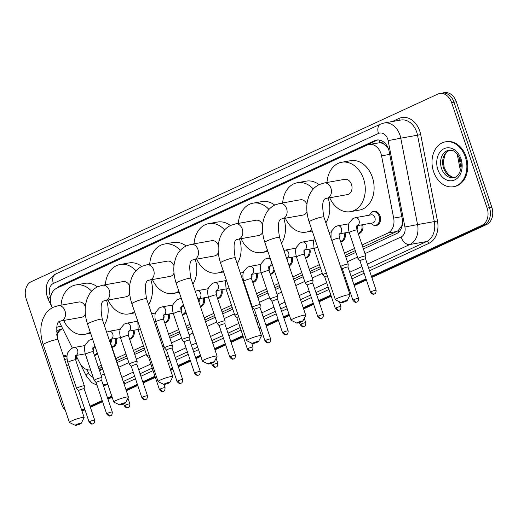 <?xml version="1.0" encoding="UTF-8"?>
<svg xmlns="http://www.w3.org/2000/svg" width="518" height="518" viewBox="0 0 518 518"><rect width="100%" height="100%" fill="white"/><g stroke="black" fill="none" stroke-linecap="round" stroke-linejoin="round"><path stroke-width="0.78" d="M362.645 224.721A7.297 5.517 79.9 0 1 358.663 233.657A7.297 5.517 79.9 0 1 358.294 233.709M345.059 232.835A7.297 5.517 79.9 0 1 341.077 241.77A7.297 5.517 79.9 0 1 340.702 241.822M309.881 249.067A7.297 5.517 79.9 0 1 305.898 258.003A7.297 5.517 79.9 0 1 305.523 258.055M292.288 257.181A7.297 5.517 79.9 0 1 289.135 265.883M274.443 270.875A7.297 5.517 79.9 0 1 270.72 274.236A7.297 5.517 79.9 0 1 270.344 274.281M257.109 273.413A7.297 5.517 79.9 0 1 253.127 282.349A7.297 5.517 79.9 0 1 252.758 282.401M221.931 289.64A7.297 5.517 79.9 0 1 217.948 298.582A7.297 5.517 79.9 0 1 217.579 298.627M204.338 297.759A7.297 5.517 79.9 0 1 200.453 306.682M186.02 312.419A7.297 5.517 79.9 0 1 182.77 314.808A7.297 5.517 79.9 0 1 182.401 314.86M169.159 313.986A7.297 5.517 79.9 0 1 165.184 322.928A7.297 5.517 79.9 0 1 164.808 322.973M133.981 330.219A7.297 5.517 79.9 0 1 130.005 339.154A7.297 5.517 79.9 0 1 129.629 339.206M116.395 338.338A7.297 5.517 79.9 0 1 112.412 347.274A7.297 5.517 79.9 0 1 112.043 347.319M97.526 353.768A7.297 5.517 79.9 0 1 94.826 355.387A7.297 5.517 79.9 0 1 94.451 355.439M370.635 213.274A7.297 5.517 79.9 0 1 373.698 211.169A7.297 5.517 79.9 0 1 380.057 216.012A7.297 5.517 79.9 0 1 376.256 225.544A7.297 5.517 79.9 0 1 372.656 224.624M362.082 244.962L387.859 233.074A13.688 10.347 -100.1 0 0 393.667 218.11L381.559 155.821A13.688 10.347 -100.1 0 0 380.957 153.516A13.688 10.347 -100.1 0 0 369.03 144.438A13.688 10.347 -100.1 0 0 367.1 145.046L56.598 288.306A13.688 10.347 -100.1 0 0 52.299 307.737L52.318 307.77M387.982 147.688L383.598 143.952A4.565 3.451 -100.1 0 0 379.798 142.683A13.688 8.793 -114.8 0 1 379.098 140.002M379.798 142.683L379.629 142.761A13.688 10.347 79.9 0 1 383.598 143.952M362.814 247.131L396.704 231.501L398.206 230.601L401.994 225.492M98.828 368.427L102.117 367.417M116.563 360.748L126.651 356.093M134.149 352.635L144.244 347.979M160.606 340.43L161.83 339.866M169.328 336.402L179.422 331.747M186.92 328.289L190.76 326.515M204.927 319.982L214.601 315.52M222.099 312.056L232.187 307.401M249.249 299.527L249.78 299.287M257.278 295.823L267.366 291.174M274.864 287.71L279.409 285.619M293.57 279.079L302.544 274.941M310.042 271.477L320.137 266.822M345.221 255.251L355.316 250.595M379.629 142.761L369.03 144.438M98.245 366.692L101.386 365.242M115.831 358.579L125.919 353.923M133.424 350.466L143.512 345.81M159.874 338.26L161.098 337.691M168.603 334.233L178.691 329.577M186.189 326.12L190.028 324.346M204.196 317.812L213.869 313.345M221.367 309.887L231.455 305.231M248.517 297.358L249.048 297.118M256.546 293.654L266.634 288.999M274.139 285.541L278.678 283.45M292.845 276.91L301.813 272.772M309.317 269.308L319.405 264.653M344.496 253.082L354.584 248.426M76.029 355.49L79.74 362.95A13.688 10.347 -100.1 0 0 90.65 369.884M59.253 321.73L72.313 348.005M363.409 248.912L396.419 233.683A13.688 10.347 -100.1 0 0 402.221 218.725L389.147 151.431A13.688 10.347 -100.1 0 0 388.539 149.126A13.688 10.347 -100.1 0 0 376.618 140.048A13.688 10.347 -100.1 0 0 374.682 140.656L60.366 285.677A13.688 10.347 -100.1 0 0 57.375 287.95M61.137 286.214A13.688 10.347 79.9 0 1 62.717 285.263L377.039 140.242A13.688 10.347 79.9 0 1 377.81 139.931M65.417 410.528A13.688 10.347 79.9 0 1 61.674 404.377L26.172 298.873A13.688 10.347 79.9 0 1 31.365 281.617L437.762 94.114A13.688 10.347 79.9 0 1 439.698 93.505A13.688 10.347 79.9 0 1 451.618 102.583L487.121 208.081A13.688 10.347 79.9 0 1 481.928 225.343L371.432 276.321M366.019 278.82L353.846 284.44M348.426 286.933L347.559 287.341M330.84 295.053L318.667 300.667M313.248 303.166L303.231 307.789M289.07 314.322L283.488 316.899M278.069 319.399L265.896 325.013M260.483 327.512L258.909 328.237M242.89 335.632L230.717 341.245M225.304 343.745L214.588 348.685M200.421 355.225L195.539 357.478M190.125 359.978L177.952 365.591M172.533 368.091L170.267 369.133M154.947 376.204L142.767 381.824M137.354 384.324L125.945 389.588M111.778 396.121L107.589 398.051M102.175 400.55L90.002 406.17M84.583 408.67L81.617 410.036M439.698 93.505L444.399 92.664A13.688 10.347 79.9 0 1 456.326 101.748L491.828 207.245L489.478 207.66A13.688 10.347 79.9 0 1 484.278 224.922L371.626 276.897L484.278 224.922A13.688 10.347 79.9 0 0 489.478 207.66L453.969 102.163L489.478 207.66L487.121 208.081M442.048 93.085A13.688 10.347 79.9 0 1 453.969 102.163A13.688 10.347 79.9 0 0 442.048 93.085M366.213 279.396L354.04 285.017L366.213 279.396M348.62 287.516L347.753 287.917L348.62 287.516M331.034 295.629L318.861 301.243L331.034 295.629M313.442 303.742L303.425 308.365L313.442 303.742M289.264 314.899L283.683 317.476L289.264 314.899M278.263 319.975L266.09 325.589L278.263 319.975M260.677 328.088L259.104 328.813L260.677 328.088M243.084 336.208L230.911 341.822L243.084 336.208M225.498 344.321L214.782 349.261L225.498 344.321M200.615 355.801L195.733 358.055L200.615 355.801M190.32 360.554L178.147 366.168L190.32 360.554M172.727 368.667L170.461 369.716L172.727 368.667M155.141 376.78L142.962 382.401L155.141 376.78M137.548 384.9L126.139 390.164L137.548 384.9M111.972 396.697L107.783 398.627L111.972 396.697M102.37 401.126L90.197 406.747L102.37 401.126M84.777 409.246L81.812 410.612L84.777 409.246M99.573 370.642L102.713 369.192M117.159 362.529L127.247 357.873M134.751 354.409L144.839 349.754M161.202 342.204L162.425 341.64M169.93 338.183L180.018 333.527M187.516 330.063L191.362 328.289M205.523 321.756L215.197 317.294M222.695 313.837L232.783 309.181M249.851 301.308L250.375 301.062M257.873 297.604L267.961 292.948M275.466 289.491L280.005 287.393M294.172 280.86L303.14 276.716M310.645 273.258L320.733 268.602M345.823 257.025L355.911 252.37M90.002 369.956A13.688 10.347 -100.1 0 0 90.864 370.512M491.828 207.245A13.688 10.347 79.9 0 1 486.635 224.508L371.82 277.48M366.407 279.973L354.234 285.593M348.815 288.092L347.947 288.494M331.229 296.205L319.056 301.826M313.636 304.319L303.619 308.942M289.458 315.475L283.877 318.052M278.457 320.551L266.284 326.172M260.871 328.665L259.298 329.39M243.279 336.784L231.106 342.398M225.693 344.897L214.976 349.844M200.809 356.378L195.927 358.631M190.514 361.13L178.341 366.744M172.921 369.243L170.655 370.292M155.335 377.363L143.156 382.977M137.743 385.476L126.334 390.74M112.166 397.274L107.977 399.21M102.564 401.709L90.391 407.323M84.971 409.822L82.006 411.188M433.566 171.6A22.811 17.243 79.9 0 1 445.441 141.822A22.811 17.243 79.9 0 1 465.313 156.954A22.811 17.243 79.9 0 1 453.431 186.733A22.811 17.243 79.9 0 1 433.566 171.6M445.441 141.822L446.328 141.667A22.811 17.243 79.9 0 1 466.194 156.799A22.811 17.243 79.9 0 1 454.318 186.577L453.431 186.733M342.107 301.942A3.192 0.408 161.4 0 0 341.181 302.635A3.192 0.408 161.4 0 0 343.194 302.305A3.192 0.408 161.4 0 0 346.225 301.211A3.192 0.408 161.4 0 0 347.183 300.615A3.192 0.408 161.4 0 0 345.493 300.751A3.192 0.408 161.4 0 0 342.107 301.942M341.181 302.635L335.476 299.864A7.757 0.984 -18.6 0 1 335.373 299.76A7.757 0.984 -18.6 0 1 337.723 298.18A7.757 0.984 -18.6 0 1 345.525 295.402A7.757 0.984 -18.6 0 1 350.071 294.813A7.757 0.984 -18.6 0 1 350.051 294.956L347.183 300.615M324.171 182.99A7.757 5.86 -100.1 0 1 330.924 188.131A7.757 5.86 -100.1 0 1 327.978 197.915A7.757 5.86 -100.1 0 1 326.884 198.258L347.468 194.6A7.757 5.86 -100.1 0 0 351.508 184.473A7.757 5.86 -100.1 0 0 344.755 179.325L324.171 182.99L319.47 184.46C315.727 186.227 312.762 188.96 310.567 192.657L308.683 196.613L307.329 201.56C306.203 208.081 306.824 214.886 309.194 221.969L335.373 299.76M326.994 182.485A25.091 18.965 79.9 0 1 341.718 162.257A25.091 18.965 79.9 0 1 363.571 178.904A25.091 18.965 79.9 0 1 350.505 211.661A25.091 18.965 79.9 0 1 329.713 197.753M341.718 162.257L350.537 160.69A25.091 18.965 79.9 0 1 372.397 177.337A25.091 18.965 79.9 0 1 359.33 210.094L350.505 211.661M297.785 322.39A3.192 0.408 161.4 0 0 296.859 323.083A3.192 0.408 161.4 0 0 298.873 322.753A3.192 0.408 161.4 0 0 301.903 321.659A3.192 0.408 161.4 0 0 302.862 321.063A3.192 0.408 161.4 0 0 301.172 321.199A3.192 0.408 161.4 0 0 297.785 322.39M296.859 323.083L291.148 320.312A7.757 0.984 -18.6 0 1 291.051 320.208A7.757 0.984 -18.6 0 1 293.402 318.628A7.757 0.984 -18.6 0 1 301.198 315.851A7.757 0.984 -18.6 0 1 305.749 315.261A7.757 0.984 -18.6 0 1 305.73 315.404L302.862 321.063M306.947 204.286A7.757 5.86 -100.1 0 0 300.427 199.773L279.843 203.438L275.149 204.908C271.406 206.676 268.434 209.408 266.246 213.105L264.355 217.068L263.008 222.008C261.881 228.535 262.503 235.334 264.866 242.418L291.051 320.208M282.673 202.933A25.091 18.965 79.9 0 1 297.397 182.705A25.091 18.965 79.9 0 1 313.273 188.999M297.397 182.705L306.216 181.138A25.091 18.965 79.9 0 1 319.069 184.648M279.843 203.438A7.757 5.86 -100.1 0 1 286.603 208.586A7.757 5.86 -100.1 0 1 283.657 218.363A7.757 5.86 -100.1 0 1 282.563 218.706L303.147 215.048A7.757 5.86 -100.1 0 0 306.973 211.784M311.83 229.817A25.091 18.965 79.9 0 1 306.183 232.116A25.091 18.965 79.9 0 1 285.392 218.207M328.153 198.031A25.091 18.965 79.9 0 1 325.848 222.837M253.464 342.845A3.192 0.408 161.4 0 0 252.538 343.538A3.192 0.408 161.4 0 0 254.552 343.201A3.192 0.408 161.4 0 0 257.575 342.107A3.192 0.408 161.4 0 0 258.54 341.517A3.192 0.408 161.4 0 0 256.85 341.653A3.192 0.408 161.4 0 0 253.464 342.845M252.538 343.538L246.827 340.76A7.757 0.984 -18.6 0 1 246.73 340.663A7.757 0.984 -18.6 0 1 249.08 339.076A7.757 0.984 -18.6 0 1 256.876 336.299A7.757 0.984 -18.6 0 1 261.428 335.716A7.757 0.984 -18.6 0 1 261.409 335.852L258.54 341.517M262.626 224.734A7.757 5.86 -100.1 0 0 256.106 220.228L235.522 223.886L230.827 225.356C227.085 227.124 224.113 229.862 221.918 233.56L220.033 237.516L218.68 242.456C217.56 248.983 218.182 255.788 220.545 262.866L246.73 340.663M238.351 223.381A25.091 18.965 79.9 0 1 253.069 203.16A25.091 18.965 79.9 0 1 268.952 209.447M253.069 203.16L261.894 201.586A25.091 18.965 79.9 0 1 274.747 205.096M235.522 223.886A7.757 5.86 -100.1 0 1 242.282 229.034A7.757 5.86 -100.1 0 1 239.335 238.811A7.757 5.86 -100.1 0 1 238.241 239.161L258.825 235.496A7.757 5.86 -100.1 0 0 262.652 232.232M267.508 250.265A25.091 18.965 79.9 0 1 261.862 252.564A25.091 18.965 79.9 0 1 241.064 238.656M283.832 218.479A25.091 18.965 79.9 0 1 281.527 243.285M209.136 363.293A3.192 0.408 161.4 0 0 208.21 363.986A3.192 0.408 161.4 0 0 210.224 363.649A3.192 0.408 161.4 0 0 213.254 362.561A3.192 0.408 161.4 0 0 214.212 361.965A3.192 0.408 161.4 0 0 212.529 362.101A3.192 0.408 161.4 0 0 209.136 363.293M208.21 363.986L202.506 361.208A7.757 0.984 -18.6 0 1 202.402 361.111A7.757 0.984 -18.6 0 1 204.752 359.524A7.757 0.984 -18.6 0 1 212.555 356.753A7.757 0.984 -18.6 0 1 217.107 356.164A7.757 0.984 -18.6 0 1 217.081 356.306L214.212 361.965M218.305 245.182A7.757 5.86 -100.1 0 0 211.784 240.676L191.2 244.334L186.499 245.81C182.757 247.578 179.791 250.311 177.596 254.008L175.712 257.964L174.359 262.904C173.239 269.431 173.86 276.236 176.224 283.314L202.402 361.111M194.03 243.836A25.091 18.965 79.9 0 1 208.748 223.608A25.091 18.965 79.9 0 1 224.631 229.895M208.748 223.608L217.573 222.041A25.091 18.965 79.9 0 1 230.426 225.55M191.2 244.334A7.757 5.86 -100.1 0 1 197.954 249.482A7.757 5.86 -100.1 0 1 195.014 259.265A7.757 5.86 -100.1 0 1 193.92 259.609L214.504 255.944A7.757 5.86 -100.1 0 0 218.331 252.687M223.187 270.713A25.091 18.965 79.9 0 1 217.541 273.012A25.091 18.965 79.9 0 1 196.743 259.104M239.51 238.934A25.091 18.965 79.9 0 1 237.205 263.733M164.815 383.741A3.192 0.408 161.4 0 0 163.889 384.434A3.192 0.408 161.4 0 0 165.902 384.103A3.192 0.408 161.4 0 0 168.933 383.009A3.192 0.408 161.4 0 0 169.891 382.413A3.192 0.408 161.4 0 0 168.208 382.549A3.192 0.408 161.4 0 0 164.815 383.741M163.889 384.434L158.184 381.662A7.757 0.984 -18.6 0 1 158.081 381.559A7.757 0.984 -18.6 0 1 160.431 379.979A7.757 0.984 -18.6 0 1 168.233 377.201A7.757 0.984 -18.6 0 1 172.779 376.612A7.757 0.984 -18.6 0 1 172.759 376.754L169.891 382.413M173.977 265.63A7.757 5.86 -100.1 0 0 167.463 261.124L146.879 264.789L142.178 266.258C138.435 268.026 135.47 270.759 133.275 274.456L131.391 278.412L130.037 283.359C128.917 289.879 129.539 296.684 131.902 303.768L158.081 381.559M149.702 264.284A25.091 18.965 79.9 0 1 164.426 244.056A25.091 18.965 79.9 0 1 180.309 250.343M164.426 244.056L173.245 242.489A25.091 18.965 79.9 0 1 186.104 245.998M146.879 264.789A7.757 5.86 -100.1 0 1 153.632 269.93A7.757 5.86 -100.1 0 1 150.686 279.714A7.757 5.86 -100.1 0 1 149.592 280.057L170.176 276.392A7.757 5.86 -100.1 0 0 174.003 273.135M178.865 291.161A25.091 18.965 79.9 0 1 173.213 293.46A25.091 18.965 79.9 0 1 152.422 279.552M195.189 259.382A25.091 18.965 79.9 0 1 192.884 284.181M120.493 404.189A3.192 0.408 161.4 0 0 119.567 404.882A3.192 0.408 161.4 0 0 121.581 404.552A3.192 0.408 161.4 0 0 124.611 403.457A3.192 0.408 161.4 0 0 125.57 402.862A3.192 0.408 161.4 0 0 123.88 402.998A3.192 0.408 161.4 0 0 120.493 404.189M119.567 404.882L113.856 402.11A7.757 0.984 -18.6 0 1 113.759 402.007A7.757 0.984 -18.6 0 1 116.11 400.427A7.757 0.984 -18.6 0 1 123.912 397.649A7.757 0.984 -18.6 0 1 128.458 397.06A7.757 0.984 -18.6 0 1 128.438 397.202L125.57 402.862M129.655 286.078A7.757 5.86 -100.1 0 0 123.142 281.572L102.558 285.237L97.857 286.707C94.114 288.474 91.149 291.207 88.954 294.904L87.069 298.867L85.716 303.807C84.589 310.334 85.211 317.133 87.581 324.216L113.759 402.007M105.381 284.732A25.091 18.965 79.9 0 1 120.105 264.504A25.091 18.965 79.9 0 1 135.988 270.797M120.105 264.504L128.924 262.937A25.091 18.965 79.9 0 1 141.783 266.446M102.558 285.237A7.757 5.86 -100.1 0 1 109.311 290.378A7.757 5.86 -100.1 0 1 106.365 300.162A7.757 5.86 -100.1 0 1 105.271 300.505L125.855 296.846A7.757 5.86 -100.1 0 0 129.681 293.583M134.544 311.616A25.091 18.965 79.9 0 1 128.891 313.914A25.091 18.965 79.9 0 1 108.1 300.006M150.867 279.83A25.091 18.965 79.9 0 1 148.556 304.636M76.172 424.643A3.192 0.408 161.4 0 0 75.246 425.336A3.192 0.408 161.4 0 0 77.26 425A3.192 0.408 161.4 0 0 80.29 423.905A3.192 0.408 161.4 0 0 81.248 423.316A3.192 0.408 161.4 0 0 79.558 423.452A3.192 0.408 161.4 0 0 76.172 424.643M75.246 425.336L69.535 422.558A7.757 0.984 -18.6 0 1 69.438 422.461A7.757 0.984 -18.6 0 1 71.788 420.875A7.757 0.984 -18.6 0 1 79.584 418.097A7.757 0.984 -18.6 0 1 84.136 417.514A7.757 0.984 -18.6 0 1 84.117 417.65L81.248 423.316M85.334 306.533A7.757 5.86 -100.1 0 0 78.814 302.02L58.23 305.685L53.535 307.155C49.793 308.922 46.821 311.655 44.632 315.358L42.741 319.315L41.395 324.255C40.268 330.782 40.89 337.581 43.253 344.664L69.438 422.461M61.059 305.18A25.091 18.965 79.9 0 1 75.777 284.958A25.091 18.965 79.9 0 1 91.66 291.245M75.777 284.958L84.602 283.385A25.091 18.965 79.9 0 1 97.455 286.894M58.23 305.685A7.757 5.86 -100.1 0 1 64.99 310.832A7.757 5.86 -100.1 0 1 62.043 320.61A7.757 5.86 -100.1 0 1 60.949 320.959L81.533 317.294A7.757 5.86 -100.1 0 0 85.36 314.031M90.216 332.064A25.091 18.965 79.9 0 1 84.57 334.363A25.091 18.965 79.9 0 1 63.779 320.454M106.54 300.278A25.091 18.965 79.9 0 1 104.235 325.084M76.781 356.999A22.811 17.243 79.9 0 1 75.427 359.207M68.596 364.737A22.811 17.243 79.9 0 1 66.582 365.352L66.971 365.294A22.811 17.243 79.9 0 0 68.648 364.879M77.156 357.75A22.811 17.243 79.9 0 1 75.647 359.932M355.439 217.664L371.315 214.834A4.105 3.102 79.9 0 1 374.896 217.56A4.105 3.102 79.9 0 1 372.753 222.921L356.999 225.686C356.539 225.751 356.552 227.195 357.051 230.018A4.105 0.524 161.4 0 0 356.021 230.011A4.105 0.524 161.4 0 0 350.343 231.883A4.105 0.524 161.4 0 0 349.268 232.64C347.474 226.321 349.1 223.051 349.242 222.844L352.926 218.564L355.439 217.664A4.105 3.102 79.9 0 1 359.013 220.383A4.105 3.102 79.9 0 1 357.634 225.472A4.105 3.102 79.9 0 1 356.967 225.725M365.805 256.034A4.105 0.524 161.4 0 0 365.799 256.009A4.105 0.524 161.4 0 0 364.763 255.996A4.105 0.524 161.4 0 0 360.411 257.304A4.105 0.524 161.4 0 0 358.016 258.624A4.105 0.524 161.4 0 0 358.029 258.65L359.965 260.845A2.966 0.376 161.4 0 0 359.971 260.852A2.966 0.376 161.4 0 1 360.865 260.23A2.966 0.376 161.4 0 1 364.84 258.935A2.966 0.376 161.4 0 1 365.585 258.942A2.966 0.376 161.4 0 1 365.585 258.961L365.805 256.034L357.051 230.018M369.593 215.145A6.844 5.174 79.9 0 1 373.193 211.726A6.844 5.174 79.9 0 1 379.15 216.265A6.844 5.174 79.9 0 1 375.589 225.201A6.844 5.174 79.9 0 1 371.037 223.226M357.303 225.673L357.303 225.673A4.105 3.102 79.9 0 1 356.96 229.739M347.999 267.081A2.966 0.376 161.4 0 0 347.992 267.061L348.213 264.148A4.105 0.524 161.4 0 0 348.213 264.122A4.105 0.524 161.4 0 0 347.177 264.115A4.105 0.524 161.4 0 0 343.382 265.21A4.105 0.524 161.4 0 0 340.553 266.53M358.547 298.407C358.424 302.79 356.747 301.716 356.98 302.046A2.966 1.904 65.2 0 1 356.675 302.143A2.966 1.904 -114.8 0 1 353.82 299.695A2.966 0.376 161.4 0 1 356.805 298.633A2.966 0.376 161.4 0 1 358.547 298.407L347.992 267.061A2.966 0.376 161.4 0 0 347.248 267.055A2.966 0.376 161.4 0 0 343.272 268.343A2.966 0.376 161.4 0 0 342.372 268.952A2.966 0.376 161.4 0 0 342.385 268.965M361.713 224.883A6.844 5.174 79.9 0 1 358.152 233.281L360.476 232.873M339.711 233.786A4.105 3.102 79.9 0 1 339.717 233.793A4.105 3.102 79.9 0 1 339.374 237.853M327.311 275.816A2.966 0.376 161.4 0 0 325.686 276.463A2.966 0.376 161.4 0 0 324.786 277.065A2.966 0.376 161.4 0 0 324.792 277.085M326.405 273.109A4.105 0.524 161.4 0 0 322.837 274.857A4.105 0.524 161.4 0 0 322.85 274.883L324.786 277.078L335.334 308.417C338.241 311.92 338.94 309.894 338.869 310.347L339.387 310.159A2.966 1.904 65.2 0 1 339.083 310.256A2.966 1.904 -114.8 0 1 336.234 307.809A2.966 0.376 161.4 0 0 335.334 308.417M344.127 233.003A6.844 5.174 79.9 0 1 340.559 241.394L342.89 240.987M313.034 280.38A4.105 0.524 161.4 0 0 313.034 280.355A4.105 0.524 161.4 0 0 311.998 280.342A4.105 0.524 161.4 0 0 307.64 281.65A4.105 0.524 161.4 0 0 305.251 282.97A4.105 0.524 161.4 0 0 305.264 282.996L307.2 285.191A2.966 0.376 161.4 0 0 307.206 285.198A2.966 0.376 161.4 0 1 308.093 284.576A2.966 0.376 161.4 0 1 312.069 283.281A2.966 0.376 161.4 0 1 312.814 283.288A2.966 0.376 161.4 0 1 312.82 283.307L313.034 280.38L304.286 254.364A4.105 0.524 161.4 0 0 303.25 254.357A4.105 0.524 161.4 0 0 297.572 256.229A4.105 0.524 161.4 0 0 296.503 256.986C294.703 250.667 296.328 247.397 296.477 247.19L300.155 242.91L302.667 242.01A4.105 3.102 79.9 0 1 306.248 244.729A4.105 3.102 79.9 0 1 304.862 249.818A4.105 3.102 79.9 0 1 304.202 250.071L304.234 250.032C303.768 250.097 303.788 251.541 304.286 254.364M304.532 250.019A4.105 3.102 79.9 0 1 304.539 250.019A4.105 3.102 79.9 0 1 304.195 254.085M308.948 249.229A6.844 5.174 79.9 0 1 305.38 257.627L307.705 257.219M286.946 258.132A4.105 3.102 79.9 0 1 286.946 258.139A4.105 3.102 79.9 0 1 287.218 260.191M288.189 330.873C288.066 335.256 286.389 334.175 286.616 334.505A2.966 1.904 65.2 0 1 286.318 334.602A2.966 1.904 -114.8 0 1 283.463 332.155A2.966 0.376 161.4 0 1 286.448 331.093A2.966 0.376 161.4 0 1 288.189 330.873L277.635 299.521A2.966 0.376 161.4 0 0 277.635 299.521L277.855 296.613A4.105 0.524 161.4 0 0 277.855 296.581A4.105 0.524 161.4 0 0 276.819 296.574A4.105 0.524 161.4 0 0 272.462 297.882A4.105 0.524 161.4 0 0 270.072 299.203A4.105 0.524 161.4 0 0 270.085 299.229L272.021 301.424A2.966 0.376 161.4 0 0 272.028 301.431M277.635 299.521A2.966 0.376 161.4 0 0 276.89 299.514A2.966 0.376 161.4 0 0 272.915 300.809A2.966 0.376 161.4 0 0 272.015 301.411L282.569 332.763C285.476 336.266 286.169 334.24 286.098 334.693L286.616 334.505M291.356 257.349A6.844 5.174 79.9 0 1 288.934 265.3M269.354 266.246A4.105 3.102 79.9 0 1 269.36 266.252A4.105 3.102 79.9 0 1 269.017 270.318M260.269 304.726A4.105 0.524 161.4 0 0 260.263 304.701A4.105 0.524 161.4 0 0 259.227 304.688A4.105 0.524 161.4 0 0 254.875 305.996A4.105 0.524 161.4 0 0 252.48 307.316A4.105 0.524 161.4 0 0 252.493 307.342L254.429 309.537A2.966 0.376 161.4 0 0 254.435 309.544A2.966 0.376 161.4 0 1 255.329 308.922A2.966 0.376 161.4 0 1 259.298 307.627A2.966 0.376 161.4 0 1 260.049 307.634A2.966 0.376 161.4 0 1 260.049 307.653L260.269 304.726L251.515 278.71A4.105 0.524 161.4 0 0 250.485 278.703A4.105 0.524 161.4 0 0 244.807 280.575A4.105 0.524 161.4 0 0 243.732 281.332C241.938 275.013 243.564 271.743 243.706 271.536L247.39 267.256L249.903 266.356A4.105 3.102 79.9 0 1 253.477 269.075A4.105 3.102 79.9 0 1 252.098 274.164A4.105 3.102 79.9 0 1 251.431 274.417L251.463 274.378C251.003 274.443 251.016 275.887 251.515 278.71M273.938 269.373A6.844 5.174 79.9 0 1 270.202 273.86L272.526 273.446M251.767 274.365L251.767 274.365A4.105 3.102 79.9 0 1 251.424 278.431M238.649 316.653A2.966 0.376 161.4 0 0 237.736 317.035A2.966 0.376 161.4 0 0 236.836 317.644A2.966 0.376 161.4 0 0 236.849 317.663L234.907 315.456A4.105 0.524 161.4 0 1 234.894 315.436A4.105 0.524 161.4 0 1 237.736 313.94M256.177 273.575A6.844 5.174 79.9 0 1 252.616 281.973L254.94 281.565M235.418 355.219C235.295 359.602 233.618 358.521 233.851 358.851A2.966 1.904 65.2 0 1 233.547 358.948A2.966 1.904 -114.8 0 1 230.698 356.501A2.966 0.376 161.4 0 1 233.676 355.439A2.966 0.376 161.4 0 1 235.418 355.219L224.87 323.867A2.966 0.376 161.4 0 0 224.87 323.867L225.084 320.959A4.105 0.524 161.4 0 0 225.084 320.927A4.105 0.524 161.4 0 0 224.048 320.92A4.105 0.524 161.4 0 0 219.697 322.228A4.105 0.524 161.4 0 0 217.301 323.549A4.105 0.524 161.4 0 0 217.314 323.575L219.25 325.77A2.966 0.376 161.4 0 0 219.256 325.777M224.87 323.867A2.966 0.376 161.4 0 0 224.119 323.86A2.966 0.376 161.4 0 0 220.15 325.155A2.966 0.376 161.4 0 0 219.25 325.757L229.798 357.109C232.705 360.612 233.404 358.585 233.333 359.039L233.851 358.851M216.589 290.592A4.105 3.102 79.9 0 1 216.589 290.598A4.105 3.102 79.9 0 1 216.246 294.664M220.998 289.808A6.844 5.174 79.9 0 1 217.437 298.206L219.761 297.792M198.996 298.711A4.105 3.102 79.9 0 1 199.003 298.711A4.105 3.102 79.9 0 1 198.944 302.208M189.905 337.186A4.105 0.524 161.4 0 0 189.905 337.16A4.105 0.524 161.4 0 0 188.869 337.153A4.105 0.524 161.4 0 0 184.518 338.455A4.105 0.524 161.4 0 0 182.122 339.782A4.105 0.524 161.4 0 0 182.135 339.802L184.071 341.997A2.966 0.376 161.4 0 1 184.071 341.99A2.966 0.376 161.4 0 1 184.971 341.381A2.966 0.376 161.4 0 1 188.94 340.093A2.966 0.376 161.4 0 1 189.692 340.099L189.905 337.186M189.692 340.119A2.966 0.376 161.4 0 0 189.692 340.099L200.239 371.445A2.966 0.376 161.4 0 0 198.498 371.671A2.966 0.376 161.4 0 0 195.519 372.733A2.966 0.376 161.4 0 0 194.619 373.336L184.071 341.99M203.412 297.921A6.844 5.174 79.9 0 1 200.291 306.196M181.41 306.824A4.105 3.102 79.9 0 1 181.41 306.831A4.105 3.102 79.9 0 1 181.067 310.891M182.653 379.565C182.53 383.948 180.853 382.867 181.08 383.197A2.966 1.904 65.2 0 1 180.776 383.294A2.966 1.904 -114.8 0 1 177.927 380.847A2.966 0.376 161.4 0 1 180.911 379.785A2.966 0.376 161.4 0 1 182.653 379.565L172.099 348.213A2.966 0.376 161.4 0 0 172.099 348.213L172.319 345.305A4.105 0.524 161.4 0 0 172.313 345.273A4.105 0.524 161.4 0 0 171.283 345.266A4.105 0.524 161.4 0 0 166.925 346.574A4.105 0.524 161.4 0 0 164.536 347.895A4.105 0.524 161.4 0 0 164.549 347.921L166.485 350.116A2.966 0.376 161.4 0 0 166.492 350.123M172.099 348.213A2.966 0.376 161.4 0 0 171.354 348.206A2.966 0.376 161.4 0 0 167.379 349.501A2.966 0.376 161.4 0 0 166.479 350.103L177.033 381.455C179.934 384.958 180.633 382.931 180.562 383.385L181.08 383.197M185.625 311.247A6.844 5.174 79.9 0 1 182.258 314.439L184.583 314.025M163.817 314.938A4.105 3.102 79.9 0 1 163.824 314.944A4.105 3.102 79.9 0 1 163.481 319.01M149.993 357.524A2.966 0.376 161.4 0 0 149.793 357.614A2.966 0.376 161.4 0 0 148.893 358.216A2.966 0.376 161.4 0 0 148.899 358.236L146.957 356.034A4.105 0.524 161.4 0 1 146.944 356.008A4.105 0.524 161.4 0 1 149.074 354.791M168.233 314.154A6.844 5.174 79.9 0 1 164.666 322.552L166.99 322.138M137.141 361.532A4.105 0.524 161.4 0 0 137.134 361.506A4.105 0.524 161.4 0 0 136.104 361.499A4.105 0.524 161.4 0 0 131.747 362.801A4.105 0.524 161.4 0 0 129.358 364.128A4.105 0.524 161.4 0 0 129.37 364.148L131.307 366.343A2.966 0.376 161.4 0 1 131.3 366.336A2.966 0.376 161.4 0 1 132.2 365.727A2.966 0.376 161.4 0 1 136.176 364.439A2.966 0.376 161.4 0 1 136.92 364.445L137.141 361.532M136.927 364.465A2.966 0.376 161.4 0 0 136.92 364.445L147.475 395.791A2.966 0.376 161.4 0 0 145.733 396.017A2.966 0.376 161.4 0 0 142.748 397.079A2.966 0.376 161.4 0 0 141.854 397.682L131.3 366.336M128.639 331.17A4.105 3.102 79.9 0 1 128.645 331.177A4.105 3.102 79.9 0 1 128.302 335.237M119.496 370.422L119.548 369.651A4.105 0.524 161.4 0 0 119.548 369.619A4.105 0.524 161.4 0 0 119.192 369.535M133.055 330.387A6.844 5.174 79.9 0 1 129.487 338.785L131.812 338.371M111.053 339.284A4.105 3.102 79.9 0 1 111.053 339.29A4.105 3.102 79.9 0 1 110.71 343.356M101.962 377.764A4.105 0.524 161.4 0 0 101.955 377.739A4.105 0.524 161.4 0 0 100.926 377.726A4.105 0.524 161.4 0 0 96.568 379.034A4.105 0.524 161.4 0 0 94.172 380.354A4.105 0.524 161.4 0 0 94.192 380.38L96.128 382.575A2.966 0.376 161.4 0 0 96.134 382.582A2.966 0.376 161.4 0 1 97.021 381.96A2.966 0.376 161.4 0 1 100.997 380.665A2.966 0.376 161.4 0 1 101.742 380.672A2.966 0.376 161.4 0 1 101.748 380.698L101.962 377.764L93.214 351.748A4.105 0.524 161.4 0 0 92.178 351.741A4.105 0.524 161.4 0 0 86.5 353.613A4.105 0.524 161.4 0 0 85.431 354.37C83.631 348.057 85.256 344.787 85.405 344.574L89.083 340.294L91.595 339.394A4.105 3.102 79.9 0 1 92.709 339.458M115.462 338.5A6.844 5.174 79.9 0 1 111.901 346.898L114.225 346.49M93.46 347.403A4.105 3.102 79.9 0 1 93.467 347.41A4.105 3.102 79.9 0 1 93.123 351.469M84.369 385.878A4.105 0.524 161.4 0 0 84.369 385.852A4.105 0.524 161.4 0 0 83.333 385.845A4.105 0.524 161.4 0 0 78.982 387.147A4.105 0.524 161.4 0 0 76.586 388.474A4.105 0.524 161.4 0 0 76.599 388.494L78.535 390.689A2.966 0.376 161.4 0 1 78.535 390.682A2.966 0.376 161.4 0 1 79.429 390.073A2.966 0.376 161.4 0 1 83.404 388.785A2.966 0.376 161.4 0 1 84.156 388.791L84.369 385.878M84.156 388.811A2.966 0.376 161.4 0 0 84.156 388.791L94.703 420.137A2.966 0.376 161.4 0 0 92.962 420.363A2.966 0.376 161.4 0 0 89.983 421.425A2.966 0.376 161.4 0 0 89.083 422.028L78.535 390.682M97.196 352.803A6.844 5.174 79.9 0 1 94.308 355.011L96.633 354.603M389.717 154.37L381.559 155.821M398.808 232.038A13.688 8.793 -114.8 0 1 398.206 230.601M100.712 370.111A13.688 8.793 -114.8 0 1 99.903 368.227M386.292 145.927L386.998 145.785M401.819 216.66L393.667 218.11M396.704 231.501L387.859 233.074M101.541 367.683L98.744 368.175M377.039 140.242L374.682 140.656M364.996 253.626L401.055 236.991A9.123 6.896 -100.1 0 0 404.921 227.02L388.137 140.631A9.123 6.896 -100.1 0 0 387.729 139.096A9.123 6.896 -100.1 0 0 378.496 133.45L53.38 283.45A9.123 6.896 -100.1 0 0 49.916 294.956A9.123 6.896 -100.1 0 0 50.511 296.406L50.732 296.846M384.065 123.012A18.247 13.792 79.9 0 1 399.961 135.12A18.247 13.792 79.9 0 1 400.77 138.189L417.534 135.204A18.247 13.792 -100.1 0 0 416.725 132.135A18.247 13.792 -100.1 0 0 400.828 120.034L384.065 123.012L380.555 124.119A9.123 5.86 65.2 0 0 378.496 133.45M380.555 124.119L55.439 274.119L48.653 280.309L47.106 283.65L46.432 286.13L46.367 293.777L48.226 299.417A9.123 2.163 -26.4 0 1 50.511 296.406M392.23 121.562L399.002 118.441A2.279 1.463 -114.8 0 1 398.925 120.37M399.002 118.441A20.526 15.514 79.9 0 1 419.781 131.145A20.526 15.514 79.9 0 1 420.694 134.596L437.477 220.985A20.526 15.514 79.9 0 1 428.774 243.428L369.554 270.746M364.141 273.245L351.968 278.865M346.548 281.358L345.681 281.76M328.962 289.478L316.789 295.092M311.37 297.591L301.359 302.214M287.192 308.747L281.611 311.324M276.191 313.824L264.018 319.438M258.605 321.937L257.032 322.662M241.012 330.057L228.839 335.67M223.426 338.17L212.71 343.11M198.549 349.65L193.661 351.903M188.248 354.403L176.075 360.016M170.655 362.516L168.389 363.558M153.069 370.629L140.896 376.249M135.476 378.749L124.929 383.611A20.526 15.514 79.9 0 1 124.055 383.974M481.928 225.343L486.635 224.508M451.618 102.583L456.326 101.748M388.137 140.631L400.77 138.189L417.56 224.579L434.317 221.594L417.534 135.204L420.694 134.596M404.921 227.02L417.56 224.579A18.247 13.792 79.9 0 1 409.822 244.522L426.586 241.543A18.247 13.792 -100.1 0 0 434.317 221.594L437.477 220.985M107.673 383.929L105.976 384.712L107.828 384.382M102.94 384.226A9.123 5.86 65.2 0 0 105.976 384.712A18.247 13.792 79.9 0 1 103.399 385.521L107.938 384.712M401.055 236.991A9.123 5.86 65.2 0 0 409.822 244.522L367.327 264.128M361.914 266.628L349.741 272.241M344.321 274.741L343.453 275.142M326.735 282.86L314.562 288.474M309.142 290.974L299.132 295.597M284.965 302.13L279.383 304.707M273.964 307.206L261.791 312.82M256.378 315.32L254.811 316.045M238.785 323.433L226.612 329.053M221.199 331.552L210.483 336.493M196.322 343.033L191.433 345.286M186.02 347.779L173.847 353.399M168.428 355.898L166.161 356.941M150.842 364.012L138.669 369.632M133.249 372.125L121.84 377.395M123.226 381.507L134.635 376.243M140.054 373.743L152.227 368.123M167.547 361.059L169.813 360.01M175.233 357.511L187.406 351.897M192.819 349.397L197.701 347.144M211.868 340.604L222.585 335.664M227.998 333.165L240.171 327.551M256.19 320.156L257.763 319.431M263.176 316.932L275.349 311.318M280.769 308.819L286.35 306.242M300.511 299.708L310.528 295.085M315.948 292.586L328.121 286.972M344.839 279.26L345.707 278.859M351.126 276.359L363.299 270.739M368.712 268.24L426.586 241.543A2.279 1.463 -114.8 0 1 428.774 243.428M86.888 369.593L88.572 372.979A9.123 6.896 -100.1 0 0 93.162 377.35M101.159 375.356L104.299 373.905M118.745 367.243L128.84 362.587M136.338 359.129L146.426 354.474M162.788 346.924L164.018 346.354M171.516 342.897L181.604 338.241M189.102 334.783L192.949 333.009M207.116 326.476L216.783 322.008M224.281 318.551L234.376 313.895M251.437 306.021L251.962 305.782M259.46 302.318L269.554 297.662M277.052 294.205L281.591 292.113M295.759 285.573L304.733 281.436M312.231 277.972L322.319 273.316M347.41 261.745L357.498 257.09M123.316 381.779A2.279 1.463 -114.8 0 1 124.929 383.611M80.368 364.089L86.279 375.99A9.123 2.163 -26.4 0 1 88.572 372.979M55.439 274.119A9.123 5.86 65.2 0 0 53.38 283.45M62.717 285.263L60.366 285.677M460.424 170.687L457.187 154.04M441.524 168.428A13.902 10.509 79.9 0 1 448.769 150.272C452.395 150.511 455.18 149.229 460.191 159.492C463.578 168.583 457.951 177.881 453.638 177.655A13.902 10.509 79.9 0 1 441.524 168.428M437.859 169.619A16.641 12.581 79.9 0 1 444.172 148.634A16.641 12.581 79.9 0 1 461.02 158.935A16.641 12.581 79.9 0 1 454.707 179.921A16.641 12.581 79.9 0 1 437.859 169.619M454.616 177.402A13.902 10.509 79.9 0 1 443.583 168.065A13.902 10.509 79.9 0 1 449.766 150.175M326.884 198.258L325.971 198.543C322.513 198.925 321.82 205.083 323.892 217.023A7.757 0.984 161.4 0 0 319.341 217.605A7.757 0.984 161.4 0 0 311.545 220.383A7.757 0.984 161.4 0 0 309.194 221.969M282.563 218.706L281.643 218.991C278.192 219.373 277.499 225.531 279.571 237.471A7.757 0.984 161.4 0 0 275.019 238.053A7.757 0.984 161.4 0 0 267.217 240.831A7.757 0.984 161.4 0 0 264.866 242.418M238.241 239.161L237.322 239.439C233.871 239.821 233.178 245.979 235.243 257.919A7.757 0.984 161.4 0 0 230.698 258.508A7.757 0.984 161.4 0 0 222.895 261.279A7.757 0.984 161.4 0 0 220.545 262.866M193.92 259.609L193 259.894C189.549 260.269 188.856 266.433 190.922 278.367A7.757 0.984 161.4 0 0 186.376 278.956A7.757 0.984 161.4 0 0 178.574 281.734A7.757 0.984 161.4 0 0 176.224 283.314M149.592 280.057L148.679 280.342C145.221 280.724 144.535 286.881 146.6 298.821A7.757 0.984 161.4 0 0 142.049 299.404A7.757 0.984 161.4 0 0 134.253 302.182A7.757 0.984 161.4 0 0 131.902 303.768M105.271 300.505L104.351 300.79C100.9 301.172 100.207 307.329 102.279 319.269A7.757 0.984 161.4 0 0 97.727 319.852A7.757 0.984 161.4 0 0 89.931 322.63A7.757 0.984 161.4 0 0 87.581 324.216M60.949 320.959L60.03 321.238C56.579 321.62 55.886 327.777 57.958 339.717A7.757 0.984 161.4 0 0 53.406 340.307A7.757 0.984 161.4 0 0 45.603 343.078A7.757 0.984 161.4 0 0 43.253 344.664M56.391 331.947A13.902 10.509 79.9 0 1 61.422 328.988L62.814 328.885M56.579 327.467A16.641 12.581 79.9 0 1 61.623 326.489M67.003 356.125A13.902 10.509 79.9 0 1 63.183 355.251M66.997 356.203L66.291 356.371A13.902 10.509 79.9 0 1 63.565 356.384M56.65 334.395A13.902 10.509 79.9 0 1 62.419 328.885M67.029 358.78A16.641 12.581 79.9 0 1 64.595 359.44M371.412 291.576A2.966 1.904 -114.8 0 0 374.261 294.023A2.966 1.904 65.2 0 0 374.566 293.933C374.333 293.596 376.01 294.677 376.133 290.294A2.966 0.376 161.4 0 0 374.397 290.52A2.966 0.376 161.4 0 0 371.412 291.576A2.966 0.376 161.4 0 0 370.512 292.184L359.965 260.832M331.041 238.267L331.054 232.951L331.656 230.963L335.334 226.677L337.846 225.777A4.105 3.102 79.9 0 1 341.427 228.503A4.105 3.102 79.9 0 1 340.041 233.586A4.105 3.102 79.9 0 1 339.381 233.845L349.106 232.116M339.374 233.825L339.413 233.799C338.947 233.864 338.966 235.308 339.465 238.131A4.105 0.524 161.4 0 0 338.429 238.125A4.105 0.524 161.4 0 0 332.75 239.996A4.105 0.524 161.4 0 0 331.811 240.546M353.82 299.695A2.966 0.376 161.4 0 0 352.926 300.298L342.372 268.952M339.387 310.159C339.154 309.829 340.831 310.91 340.954 306.526A2.966 0.376 161.4 0 0 339.219 306.747A2.966 0.376 161.4 0 0 336.234 307.809M317.657 247.118A4.105 0.524 161.4 0 0 315.164 248.109A4.105 0.524 161.4 0 0 314.089 248.867L313.461 241.064L314.588 238.002M318.641 315.922A2.966 1.904 -114.8 0 0 321.497 318.369A2.966 1.904 65.2 0 0 321.801 318.279C321.568 317.942 323.245 319.023 323.368 314.64A2.966 0.376 161.4 0 0 321.626 314.866A2.966 0.376 161.4 0 0 318.641 315.922A2.966 0.376 161.4 0 0 317.748 316.53L307.193 285.178M301.055 324.041A2.966 1.904 -114.8 0 0 303.904 326.489A2.966 1.904 65.2 0 0 304.208 326.392C303.975 326.062 305.652 327.136 305.775 322.753A2.966 0.376 161.4 0 0 304.034 322.979A2.966 0.376 161.4 0 0 301.055 324.041A2.966 0.376 161.4 0 0 300.155 324.644L299.462 322.578M283.929 250.421L285.081 250.123A4.105 3.102 79.9 0 1 288.656 252.849A4.105 3.102 79.9 0 1 287.276 257.932A4.105 3.102 79.9 0 1 286.609 258.191L296.335 256.462M269.017 266.291L269.056 266.265C268.589 266.323 268.609 267.767 269.107 270.597A4.105 0.524 161.4 0 0 268.071 270.584A4.105 0.524 161.4 0 0 262.393 272.455A4.105 0.524 161.4 0 0 261.325 273.213C259.524 266.899 261.15 263.63 261.299 263.422L264.976 259.142L267.489 258.236A4.105 3.102 79.9 0 1 271.069 260.962A4.105 3.102 79.9 0 1 269.684 266.051A4.105 3.102 79.9 0 1 269.023 266.304M283.463 332.155A2.966 0.376 161.4 0 0 282.569 332.763M265.876 340.268A2.966 1.904 -114.8 0 0 268.725 342.715A2.966 1.904 65.2 0 0 269.03 342.625C268.797 342.288 270.474 343.369 270.597 338.986A2.966 0.376 161.4 0 0 268.855 339.212A2.966 0.376 161.4 0 0 265.876 340.268A2.966 0.376 161.4 0 0 264.976 340.876L254.429 309.524M248.284 348.387A2.966 1.904 -114.8 0 0 251.139 350.835A2.966 1.904 65.2 0 0 251.437 350.738C251.211 350.408 252.888 351.482 253.011 347.099A2.966 0.376 161.4 0 0 251.269 347.325A2.966 0.376 161.4 0 0 248.284 348.387A2.966 0.376 161.4 0 0 247.39 348.99L236.836 317.644M228.988 287.95A4.105 0.524 161.4 0 0 227.214 288.688A4.105 0.524 161.4 0 0 226.146 289.445L225.518 281.643L226.159 279.552M216.252 290.637L216.284 290.611C215.825 290.669 215.838 292.113 216.336 294.943A4.105 0.524 161.4 0 0 215.307 294.93A4.105 0.524 161.4 0 0 209.628 296.801A4.105 0.524 161.4 0 0 208.553 297.559C206.76 291.245 208.385 287.976 208.527 287.768L212.212 283.488L214.724 282.582A4.105 3.102 79.9 0 1 218.298 285.308A4.105 3.102 79.9 0 1 216.919 290.397A4.105 3.102 79.9 0 1 216.252 290.65L225.977 288.921M230.698 356.501A2.966 0.376 161.4 0 0 229.798 357.109M213.105 364.62A2.966 1.904 -114.8 0 0 215.954 367.061A2.966 1.904 65.2 0 0 216.259 366.971C216.032 366.634 217.709 367.715 217.832 363.332A2.966 0.376 161.4 0 0 216.09 363.558A2.966 0.376 161.4 0 0 213.105 364.62A2.966 0.376 161.4 0 0 212.212 365.222L211.538 363.235M195.267 291.271L197.131 290.702A4.105 3.102 79.9 0 1 200.712 293.421A4.105 3.102 79.9 0 1 199.326 298.51A4.105 3.102 79.9 0 1 198.666 298.769L198.297 300.278M195.519 372.733A2.966 1.904 -114.8 0 0 198.368 375.181A2.966 1.904 65.2 0 0 198.672 375.084C198.439 374.754 200.116 375.828 200.239 371.445M183.288 304.312A4.105 3.102 79.9 0 1 181.74 306.63A4.105 3.102 79.9 0 1 181.073 306.883L183.981 306.365M181.073 306.863L181.106 306.844C180.646 306.902 180.659 308.346 181.158 311.169A4.105 0.524 161.4 0 0 180.128 311.163A4.105 0.524 161.4 0 0 174.449 313.034A4.105 0.524 161.4 0 0 173.375 313.791C171.581 307.478 173.206 304.208 173.349 304.001L177.033 299.715L179.545 298.815A4.105 3.102 79.9 0 1 181.63 299.378M163.481 314.983L163.52 314.957C163.053 315.015 163.073 316.459 163.571 319.289A4.105 0.524 161.4 0 0 162.535 319.276A4.105 0.524 161.4 0 0 156.857 321.147A4.105 0.524 161.4 0 0 155.788 321.905C153.988 315.591 155.614 312.322 155.763 312.114L159.44 307.834L161.953 306.928A4.105 3.102 79.9 0 1 165.533 309.654A4.105 3.102 79.9 0 1 164.148 314.743A4.105 3.102 79.9 0 1 163.487 314.996L173.213 313.267M177.927 380.847A2.966 0.376 161.4 0 0 177.033 381.455M160.34 388.966A2.966 1.904 -114.8 0 0 163.189 391.414A2.966 1.904 65.2 0 0 163.494 391.317C163.261 390.98 164.938 392.061 165.061 387.678A2.966 0.376 161.4 0 0 163.319 387.904A2.966 0.376 161.4 0 0 160.34 388.966A2.966 0.376 161.4 0 0 159.44 389.568L148.893 358.216M140.326 328.8A4.105 0.524 161.4 0 0 139.271 329.267A4.105 0.524 161.4 0 0 138.196 330.024L137.801 321.289M142.748 397.079A2.966 1.904 -114.8 0 0 145.597 399.527A2.966 1.904 65.2 0 0 145.901 399.43C145.675 399.1 147.352 400.174 147.475 395.791M128.302 331.209L128.341 331.19C127.875 331.248 127.894 332.692 128.393 335.515A4.105 0.524 161.4 0 0 127.357 335.509A4.105 0.524 161.4 0 0 121.678 337.38A4.105 0.524 161.4 0 0 120.61 338.137C118.81 331.824 120.435 328.554 120.584 328.347L124.262 324.061L126.774 323.161A4.105 3.102 79.9 0 1 130.355 325.887A4.105 3.102 79.9 0 1 128.969 330.976A4.105 3.102 79.9 0 1 128.309 331.229L138.028 329.5M125.162 405.193A2.966 1.904 -114.8 0 0 128.011 407.64A2.966 1.904 65.2 0 0 128.315 407.549C128.082 407.213 129.759 408.294 129.882 403.91A2.966 0.376 161.4 0 0 128.14 404.131A2.966 0.376 161.4 0 0 125.162 405.193A2.966 0.376 161.4 0 0 124.262 405.801L123.614 403.872M106.63 332.2L109.188 331.274A4.105 3.102 79.9 0 1 112.762 334A4.105 3.102 79.9 0 1 111.383 339.089A4.105 3.102 79.9 0 1 110.716 339.342L120.441 337.613M110.716 339.329L110.748 339.303C110.282 339.361 110.302 340.805 110.8 343.635A4.105 0.524 161.4 0 0 110.451 343.544M107.569 413.312A2.966 1.904 -114.8 0 0 110.418 415.76A2.966 1.904 65.2 0 0 110.722 415.663C110.496 415.326 112.173 416.407 112.296 412.024A2.966 0.376 161.4 0 0 110.554 412.25A2.966 0.376 161.4 0 0 107.569 413.312A2.966 0.376 161.4 0 0 106.676 413.914L96.121 382.569M94.917 346.03A4.105 3.102 79.9 0 1 93.79 347.202A4.105 3.102 79.9 0 1 93.13 347.461M89.983 421.425A2.966 1.904 -114.8 0 0 92.832 423.873A2.966 1.904 65.2 0 0 93.136 423.776C92.903 423.446 94.58 424.52 94.703 420.137M75.537 355.555L75.57 355.536C75.104 355.594 75.123 357.038 75.622 359.861A4.105 0.524 161.4 0 0 74.592 359.855A4.105 0.524 161.4 0 0 68.913 361.726A4.105 0.524 161.4 0 0 67.839 362.483C66.045 356.17 67.67 352.9 67.813 352.693L71.497 348.407L74.009 347.507A4.105 3.102 79.9 0 1 77.583 350.233A4.105 3.102 79.9 0 1 76.204 355.322A4.105 3.102 79.9 0 1 75.537 355.575L85.263 353.846M86.279 375.99L91.738 382.627L97.015 385.224M48.226 299.417L51.755 306.526M458.76 156.3L461.033 167.968M449.812 150.168L447.526 151.45L445.286 154.086L443.285 161.389L444.276 168.072L448.206 174.527L452.091 176.988L454.655 177.389M323.892 217.023L350.071 294.813M306.183 232.116L312.244 231.034M279.571 237.471L305.749 315.261M261.862 252.564L267.923 251.483M235.243 257.919L261.428 335.716M217.541 273.012L223.595 271.937M190.922 278.367L217.107 356.164M173.213 293.46L179.273 292.385M146.6 298.821L172.779 376.612M128.891 313.914L134.952 312.833M102.279 319.269L128.458 397.06M84.57 334.363L90.631 333.281M57.958 339.717L84.136 417.514M62.464 328.885L60.179 330.167L57.938 332.802L56.799 335.269M63.079 354.94L67.003 356.106M373.193 211.726L375.667 211.279M349.268 232.64L358.016 258.624M375.589 225.201L378.069 224.754M376.133 290.294L365.585 258.942M370.512 292.184C373.42 295.687 374.119 293.661 374.048 294.114L374.566 293.933M348.899 223.808L337.846 225.777M339.465 238.131L348.213 264.122M342.379 268.959L340.753 267.12M352.926 300.298C355.834 303.801 356.526 301.78 356.455 302.227L356.98 302.046M331.313 231.928L329.047 232.329M314.089 248.867L322.837 274.857M340.954 306.526L339.348 301.741M313.72 240.041L302.667 242.01M313.927 248.349L304.195 250.077M296.503 256.986L305.251 282.97M323.368 314.64L312.814 283.288M317.748 316.53C320.655 320.033 321.348 318.007 321.277 318.46L321.801 318.279M296.134 248.154L285.081 250.123M305.775 322.753L304.273 318.279M300.155 324.644C303.062 328.147 303.762 326.126 303.69 326.573L304.208 326.392M270.04 257.783L267.489 258.236M269.107 270.597L277.855 296.581M272.688 265.656L269.017 266.304M261.325 273.213L270.072 299.203M289.012 265.533L290.119 265.333M260.955 264.387L249.903 266.356M261.156 272.695L251.431 274.423M243.732 281.332L252.48 307.316M270.597 338.986L260.049 307.634M264.976 340.876C267.884 344.379 268.583 342.353 268.512 342.806L269.03 342.625M243.363 272.5L240.333 273.044M243.57 280.808L242.981 280.911M226.146 289.445L234.894 315.436M253.011 347.099L251.664 343.11M247.39 348.99C250.291 352.493 250.99 350.472 250.919 350.919L251.437 350.738M225.777 280.62L214.724 282.582M216.336 294.943L225.084 320.927M208.553 297.559L217.301 323.549M208.184 288.733L197.131 290.702M208.391 297.041L198.659 298.769M217.832 363.332L216.11 358.223M212.212 365.222C215.112 368.725 215.812 366.699 215.741 367.152L216.259 366.971M181.332 298.498L179.545 298.815M181.158 311.169L189.905 337.16M173.375 313.791L182.122 339.782M200.304 306.242L202.169 305.911M194.619 373.336C197.526 376.839 198.226 374.818 198.154 375.265L198.672 375.084M173.006 304.966L161.953 306.928M163.571 319.289L172.313 345.273M155.788 321.905L164.536 347.895M155.419 313.079L151.625 313.753M155.62 321.387L154.273 321.626M138.196 330.024L146.944 356.008M165.061 387.678L163.979 384.46M159.44 389.568C162.348 393.071 163.047 391.051 162.976 391.498L163.494 391.317M137.769 321.205L126.774 323.161M128.393 335.515L137.134 361.506M120.61 338.137L129.358 364.128M141.854 397.682C144.755 401.185 145.454 399.164 145.383 399.611L145.901 399.43M120.241 329.312L109.188 331.274M110.8 343.635L119.548 369.619M129.882 403.91L127.952 398.167M124.262 405.801C127.169 409.304 127.868 407.277 127.797 407.731L128.315 407.549M95.273 347.079L93.162 347.416C92.696 347.481 92.716 348.925 93.214 351.748M92.625 339.212L91.595 339.394M85.431 354.37L94.172 380.354M112.296 412.024L101.742 380.672M106.676 413.914C109.576 417.417 110.276 415.397 110.204 415.844L110.722 415.663M85.062 345.538L74.009 347.507M75.622 359.861L84.369 385.852M67.839 362.483L76.586 388.474M89.083 422.028C91.99 425.531 92.69 423.51 92.618 423.957L93.136 423.776"/></g></svg>
